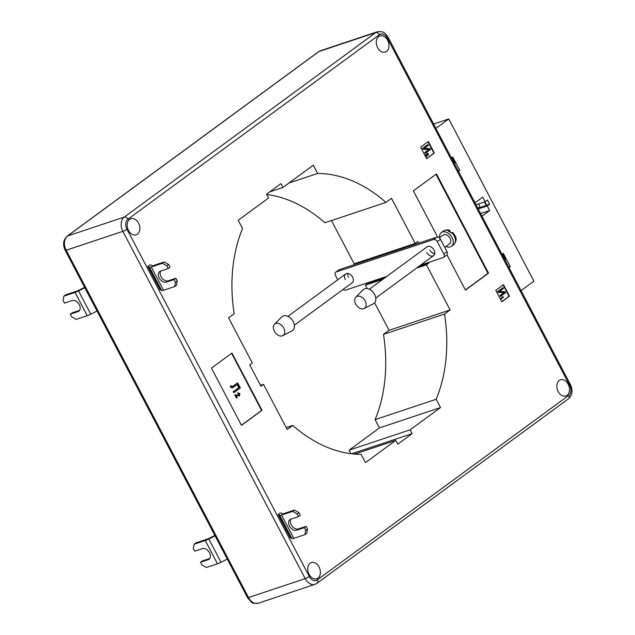 <?xml version="1.0" encoding="UTF-8"?>
<svg xmlns="http://www.w3.org/2000/svg" width="635" height="635" viewBox="0 0 635 635"><rect width="100%" height="100%" fill="white"/><g stroke="black" fill="none" stroke-linecap="round" stroke-linejoin="round"><path stroke-width="0.95" d="M129.603 219.329A8.509 6.056 71.6 0 0 128.095 229.584A8.509 6.056 71.6 0 0 136.2 234.847A8.509 6.056 71.6 0 0 137.414 234.22A8.509 6.056 71.6 0 0 138.922 223.965A8.509 6.056 71.6 0 0 130.818 218.702A8.509 6.056 71.6 0 0 129.603 219.329M310.142 563.205A8.509 6.056 71.6 0 0 308.642 573.461A8.509 6.056 71.6 0 0 316.738 578.723A8.509 6.056 71.6 0 0 317.952 578.096A8.509 6.056 71.6 0 0 319.461 567.841A8.509 6.056 71.6 0 0 311.356 562.578A8.509 6.056 71.6 0 0 310.142 563.205M559.26 380.421A8.509 6.056 71.6 0 0 557.752 390.676A8.509 6.056 71.6 0 0 565.856 395.938A8.509 6.056 71.6 0 0 567.071 395.303A8.509 6.056 71.6 0 0 568.579 385.048A8.509 6.056 71.6 0 0 560.475 379.786A8.509 6.056 71.6 0 0 559.26 380.421M378.722 36.544A8.509 6.056 71.6 0 0 377.214 46.799A8.509 6.056 71.6 0 0 385.318 52.062A8.509 6.056 71.6 0 0 386.532 51.427A8.509 6.056 71.6 0 0 388.041 41.172A8.509 6.056 71.6 0 0 379.936 35.909A8.509 6.056 71.6 0 0 378.722 36.544M509.032 267.708L510.342 266.748L503.325 253.389L502.023 254.349M433.602 124.023L448.747 118.975L533.908 281.178L521.057 290.608M448.747 118.975L435.896 128.397M458.438 171.339L459.748 170.378L452.731 157.02L451.429 157.98M474.972 202.819L482.687 197.16L485.092 201.739L487.402 200.049L489.609 204.248L487.299 205.938L489.704 210.518L481.981 216.178M477.853 208.32L486.696 205.216L484.91 201.803M428.712 262.414L428.99 262.946L426.426 264.827L450.12 309.959L444.556 314.039A144.034 102.552 71.6 0 1 436.158 399.28L375.102 419.632A144.034 102.552 71.6 0 0 383.508 334.391L389.065 330.311L374.626 302.8M367.657 282.765L367.935 283.297L365.371 285.178L367.157 288.584M357.18 262.803L357.568 263.549M331.454 220.567L354.155 263.811L415.203 243.451L391.509 198.318L385.945 202.398A144.034 102.552 71.6 0 0 317.603 173.474L288.981 183.015M385.945 202.398L324.898 222.758A144.034 102.552 71.6 0 0 266.708 194.485M375.102 419.632L379.444 427.911L349.107 450.167L350.957 453.684M278.114 514.54L279.94 513.207A6.548 1.024 152.3 0 1 281.313 513.088L282.408 513.89A3.27 0.516 -27.7 0 0 283.353 513.747L294.489 510.04L298.902 512.596L297.109 513.913L292.687 511.358L281.559 515.064A6.326 0.992 152.3 0 1 279.725 515.334L278.63 514.533A3.493 0.548 -27.7 0 0 278.114 514.54L290.338 537.821A3.493 0.548 -27.7 0 1 290.854 537.813L291.949 538.615A6.326 0.992 152.3 0 0 293.783 538.345L304.911 534.638L305.729 530.328L307.523 529.011L306.713 533.321L304.911 534.638M211.447 368.109L241.498 425.363L262.025 410.297L231.965 353.052L211.447 368.109M446.953 254.849L465.463 290.108L488.553 273.161L436.459 173.934L413.369 190.873L437.61 237.053M509.492 296.132L503.484 284.678L495.792 290.33L501.801 301.776L509.492 296.132L509.064 296.275L503.118 284.948M428.347 141.557L420.648 147.201L426.656 158.655L434.356 153.003L428.347 141.557M436.158 399.28L440.5 407.551L410.162 429.816L412.163 433.634L397.796 444.175L395.795 440.357L365.458 462.613L361.109 454.342A144.034 102.552 71.6 0 1 292.767 425.41L287.203 429.49L263.509 384.365L260.945 386.247L249.722 364.871L252.293 362.99L228.6 317.857L234.156 313.777A144.034 102.552 71.6 0 1 242.562 228.536L238.22 220.258L268.557 198.001L266.549 194.183L280.916 183.642L282.924 187.46L269.716 191.865M317.603 173.474L313.261 165.195L282.924 187.46M418.624 243.189L417.774 241.57L415.203 243.451M147.868 266.462L160.091 289.743A3.493 0.548 -27.7 0 1 160.615 289.735L148.392 266.454A3.493 0.548 -27.7 0 0 147.868 266.462L149.693 265.128A6.548 1.024 152.3 0 1 151.066 265.009L152.162 265.811A3.27 0.516 -27.7 0 0 153.106 265.668L164.243 261.953L162.449 263.271L166.862 265.835L168.664 264.517L164.243 261.953M444.556 314.039L383.508 334.391M440.5 407.551L379.444 427.911M410.162 429.816L349.107 450.167M412.163 433.634L351.726 453.779M395.795 440.357L354.647 454.073M292.767 425.41L286.21 427.601M263.509 384.365L260.485 385.374M428.99 262.946L419.092 266.24M385.286 277.511L367.935 283.297M426.426 264.827L416.528 268.129M382.722 279.392L365.371 285.178M450.12 309.959L389.065 330.311M426.593 158.528L433.919 153.154L427.974 141.827M433.919 153.154L434.356 153.003M426.323 156.647L425.252 154.615L427.998 154.869L428.141 153.956L427.117 153.321L428.411 153.773L428.204 155.265L425.839 154.94L426.625 156.424L426.029 156.742L425.307 154.575M427.855 154.94L427.847 154.051L426.823 153.416L427.204 153.265M427.911 155.361L425.553 155.035M422.537 148.392L427.958 144.526L428.371 145.32L424.243 148.352L430.101 148.614L430.562 149.487L425.426 153.249L424.72 152.551L428.863 149.519L422.989 149.265L422.537 148.392L427.958 144.526M501.729 301.649L509.064 296.275M500.856 299.268L500.65 298.871L502.682 297.378L501.864 296.886L503.611 297.005L500.856 299.268M497.673 291.513L503.095 287.655L503.515 288.441L499.38 291.473L505.238 291.735L505.698 292.608L500.57 296.37L499.864 295.68L504 292.64L498.134 292.386L497.673 291.513L503.095 287.655M465.376 289.941L487.974 273.36L435.967 174.292M487.974 273.36L488.553 273.161M241.435 425.236L261.588 410.448L231.6 353.322M261.588 410.448L262.025 410.297M239.22 395.93L235.672 395.438M236.688 397.899L235.085 394.851L239.204 395.232L239.411 393.867L237.879 392.914L239.824 393.589L239.506 395.835L235.966 395.343L237.141 397.573L236.395 398.002L234.799 394.954L235.22 394.764M238.831 395.383L239.125 393.962L237.847 393.637L237.585 393.009L238.085 392.803M239.014 396.049L239.506 395.835M232.132 386.731L237.673 382.865L240.34 387.945L233.926 392.644L233.116 391.755L238.784 387.596L237.196 384.588M232.347 387.866L230.608 387.191L230.259 386.302L231.394 385.834L232.275 386.699L232.87 386.27M425.426 153.249L425.013 152.456L429.149 149.423L422.989 149.265M423.283 149.161L422.823 148.296M427.847 154.051L426.998 153.837M500.57 296.37L500.15 295.577L504.293 292.544L498.134 292.386M498.427 292.291L497.967 291.417M501.15 299.172L500.944 298.775L502.976 297.283L501.864 296.886M233.164 386.175L237.673 382.865M233.926 392.644L233.41 391.66L239.07 387.501L237.45 384.405L232.489 387.826L230.259 386.302M230.545 386.207L231.394 385.834M238.45 393.375L237.847 393.637M298.902 512.596L300.307 515.271L298.513 516.588L297.109 513.913M298.513 516.588L290.806 519.16A6.326 4.334 53.7 0 0 289.973 519.589A6.326 4.334 53.7 0 0 289.838 526.685A6.326 4.334 53.7 0 0 296.616 530.225L304.324 527.653L305.729 530.328M304.324 527.653L306.118 526.336L307.523 529.011M306.118 526.336L298.418 528.907A6.326 4.334 53.7 0 1 292.092 526.042A6.326 4.334 53.7 0 1 290.997 519.097M292.687 511.358L294.489 510.04M84.606 287.33L78.645 290.322A3.27 0.516 152.3 0 1 76.819 291.1L65.683 294.815L63.889 296.132L63.079 300.442L64.476 303.109L72.184 300.545A6.326 4.334 53.7 0 1 78.962 304.086A6.326 4.334 53.7 0 1 78.835 311.182A6.326 4.334 53.7 0 1 77.994 311.61L70.287 314.182L71.691 316.849L76.113 319.413L87.241 315.706A6.326 0.992 -27.7 0 0 90.773 314.182L97.052 311.031M63.889 296.132L75.025 292.417A6.326 0.992 -27.7 0 0 78.549 290.901L84.828 287.75M70.287 314.182L72.088 312.865L79.597 310.356M174.673 286.56L176.466 285.242L177.276 280.932L175.879 278.257L174.077 279.575L175.482 282.25L174.673 286.56L163.536 290.266A6.326 0.992 152.3 0 1 161.703 290.536L160.615 289.735M177.276 280.932L175.482 282.25M162.449 263.271L151.313 266.986A6.326 0.992 152.3 0 1 149.479 267.256L148.392 266.454M166.862 265.835L168.267 268.51L160.568 271.081A6.326 4.334 -126.3 0 0 159.726 271.51A6.326 4.334 -126.3 0 0 159.591 278.606A6.326 4.334 -126.3 0 0 166.378 282.146L174.077 279.575M168.267 268.51L170.061 267.192L168.664 264.517M160.758 271.018A6.326 4.334 -126.3 0 0 161.854 277.963A6.326 4.334 -126.3 0 0 168.172 280.829L175.879 278.257M214.852 535.408L208.891 538.401A3.27 0.516 152.3 0 1 207.066 539.186L195.929 542.893L194.135 544.211L205.264 540.504A6.326 0.992 -27.7 0 0 208.796 538.98L215.074 535.829M194.135 544.211L193.318 548.521L194.723 551.188L202.43 548.624A6.326 4.334 -126.3 0 1 209.209 552.164A6.326 4.334 -126.3 0 1 209.074 559.26A6.326 4.334 -126.3 0 1 208.24 559.689L200.533 562.261L201.938 564.928L206.359 567.492L217.487 563.785A6.326 0.992 -27.7 0 0 221.02 562.261L227.298 559.11M200.533 562.261L202.327 560.943L209.844 558.435M454.342 163.536L455.152 162.941L452.239 157.385M458.208 170.894L459.748 170.378M504.936 259.905L505.754 259.31L502.833 253.754M508.802 267.264L510.342 266.748M480.608 213.55L489.704 210.518M475.996 204.772L485.092 201.739M486.696 205.216L489.609 204.248M478.203 208.971L487.299 205.938M477.329 207.312A2.183 1.492 -126.3 0 0 479.234 207.581A2.183 1.492 -126.3 0 0 479.401 205.335A2.183 1.492 -126.3 0 0 478.139 204.057M476.234 204.692A2.183 1.492 -126.3 0 0 476.179 205.121M484.457 201.954L486.315 205.494M426.712 252.428A5.453 3.731 -126.3 0 0 433.578 255.619A5.453 3.731 -126.3 0 0 433.983 250.007A5.453 3.731 -126.3 0 0 427.125 246.817L369.308 289.242M348.52 277.217A5.453 3.731 53.7 0 1 347.821 273.455M294.362 325.176L352.171 282.758A5.453 3.731 -126.3 0 0 352.576 277.146A5.453 3.731 -126.3 0 0 345.718 273.955A5.453 3.731 -126.3 0 0 345.313 279.567M343.162 289.369A3.27 2.238 -126.3 0 0 345.71 290.084L386.842 276.376M420.648 265.105L443.103 257.619A3.27 2.238 -126.3 0 0 443.54 257.389A3.27 2.238 -126.3 0 0 443.778 254.024L437.269 241.625A3.27 2.238 -126.3 0 0 433.586 239.49L336.193 271.955A3.27 2.238 -126.3 0 0 335.756 272.185A3.27 2.238 -126.3 0 0 335.51 275.55L337.749 279.805M443.778 254.024L446.984 251.674L440.476 239.268L437.269 241.625M433.586 239.49L436.793 237.133L339.4 269.605L336.193 271.955M434.681 253.762A5.453 3.731 53.7 0 1 429.919 250.079M335.756 272.185L338.963 269.827A3.27 2.238 53.7 0 1 339.4 269.605M436.793 237.133A3.27 2.238 53.7 0 1 440.476 239.268M446.984 251.674A3.27 2.238 53.7 0 1 446.746 255.04L443.54 257.389M365.165 300.942A7.096 4.858 -126.3 0 0 355.846 297.14A7.096 4.858 -126.3 0 0 355.711 304.086A7.096 4.858 -126.3 0 0 364.188 308.507A7.096 4.858 -126.3 0 0 365.165 300.942M364.188 308.507L373.388 303.776A8.731 5.977 -126.3 0 0 374.587 294.457A8.731 5.977 -126.3 0 0 363.117 289.782L355.846 297.14M439.341 237.855L443.159 235.053A5.453 3.731 53.7 0 1 447.556 235.458A5.453 3.731 53.7 0 1 449.612 243.848L444.754 247.412M446.008 246.499A8.509 5.826 -126.3 0 0 451.421 246.316A8.509 5.826 -126.3 0 0 448.215 233.22A8.509 5.826 -126.3 0 0 441.349 232.593A8.509 5.826 -126.3 0 0 439.555 237.696M449.088 230.87L450.001 230.576C447.913 229.537 445.754 229.672 443.532 230.989A8.509 5.826 53.7 0 1 449.088 230.87L448.572 231.251A8.509 5.826 53.7 0 1 449.882 231.997A8.509 5.826 53.7 0 1 451.128 232.974L451.636 232.601A8.509 5.826 53.7 0 1 453.596 244.713L451.421 246.316M450.001 230.576L450.032 232.1M453.596 244.713C458.589 238.823 455.089 235.847 452.644 232.362L451.636 232.601M283.758 328.081A7.096 4.858 53.7 0 1 282.781 335.653A7.096 4.858 53.7 0 1 274.312 331.232A7.096 4.858 53.7 0 1 274.439 324.279A7.096 4.858 53.7 0 1 283.758 328.081M274.439 324.279L281.718 316.921A8.731 5.977 53.7 0 1 293.187 321.596A8.731 5.977 53.7 0 1 291.981 330.914L282.781 335.653M569.714 385.437L387.374 38.132A7.636 5.437 71.6 0 0 379.373 34.742L127.945 219.226A7.636 5.437 71.6 0 0 126.96 229.195L309.308 576.509A7.636 5.437 71.6 0 0 317.302 579.89L568.73 395.414A7.636 5.437 71.6 0 0 569.714 385.437A3.27 0.516 -27.7 0 0 570.428 384.643C573.056 390.327 572.405 395.041 568.484 398.78L317.055 583.263A3.27 2.238 53.7 0 0 317.302 579.89M379.373 34.742A3.27 2.238 53.7 0 0 375.69 32.607L319 51.506L67.572 235.99L124.262 217.091L375.69 32.607A10.914 7.771 -108.4 0 1 377.246 31.798L320.556 50.697A10.914 7.771 71.6 0 0 319 51.506A3.27 2.238 53.7 0 0 318.564 51.729L67.135 236.212A3.27 2.238 53.7 0 1 67.572 235.99A10.914 7.771 71.6 0 0 66.167 250.238L248.507 597.551L305.205 578.652L122.857 231.338L66.167 250.238A3.27 0.516 -27.7 0 1 65.191 250.349L247.531 597.662A3.27 0.516 -27.7 0 0 248.507 597.551A10.914 7.771 71.6 0 0 258.374 603.194L315.063 584.295A10.914 7.771 -108.4 0 1 305.205 578.652A3.27 0.516 -27.7 0 0 309.308 576.509M126.96 229.195A3.27 0.516 -27.7 0 1 122.857 231.338A10.914 7.771 -108.4 0 1 124.262 217.091A3.27 2.238 53.7 0 1 127.945 219.226M568.73 395.414A3.27 2.238 53.7 0 1 568.484 398.78M387.374 38.132A3.27 0.516 -27.7 0 0 388.088 37.33L570.428 384.643M278.63 514.533L290.854 537.813M279.725 515.334L291.949 538.615M281.559 515.064L293.783 538.345M296.616 530.225L298.418 528.907M90.773 314.182L78.549 290.901M87.241 315.706L75.025 292.417M77.994 311.61L79.494 310.507M161.703 290.536L149.479 267.256M163.536 290.266L151.313 266.986M166.378 282.146L168.172 280.829M208.796 538.98L221.02 562.261M205.264 540.504L217.487 563.785M208.24 559.689L209.74 558.586M258.374 603.194C254.127 603.52 251.785 603.139 251.357 602.043L247.531 597.662M65.191 250.349C62.563 244.665 63.214 239.951 67.135 236.212M318.564 51.729L320.556 50.697M315.063 584.295L317.055 583.263M388.088 37.33C385.469 34.195 385.151 30.893 377.246 31.798M443.532 230.989L441.349 232.593M375.761 298.037L433.578 255.619M287.901 316.381L345.718 273.955"/></g></svg>
